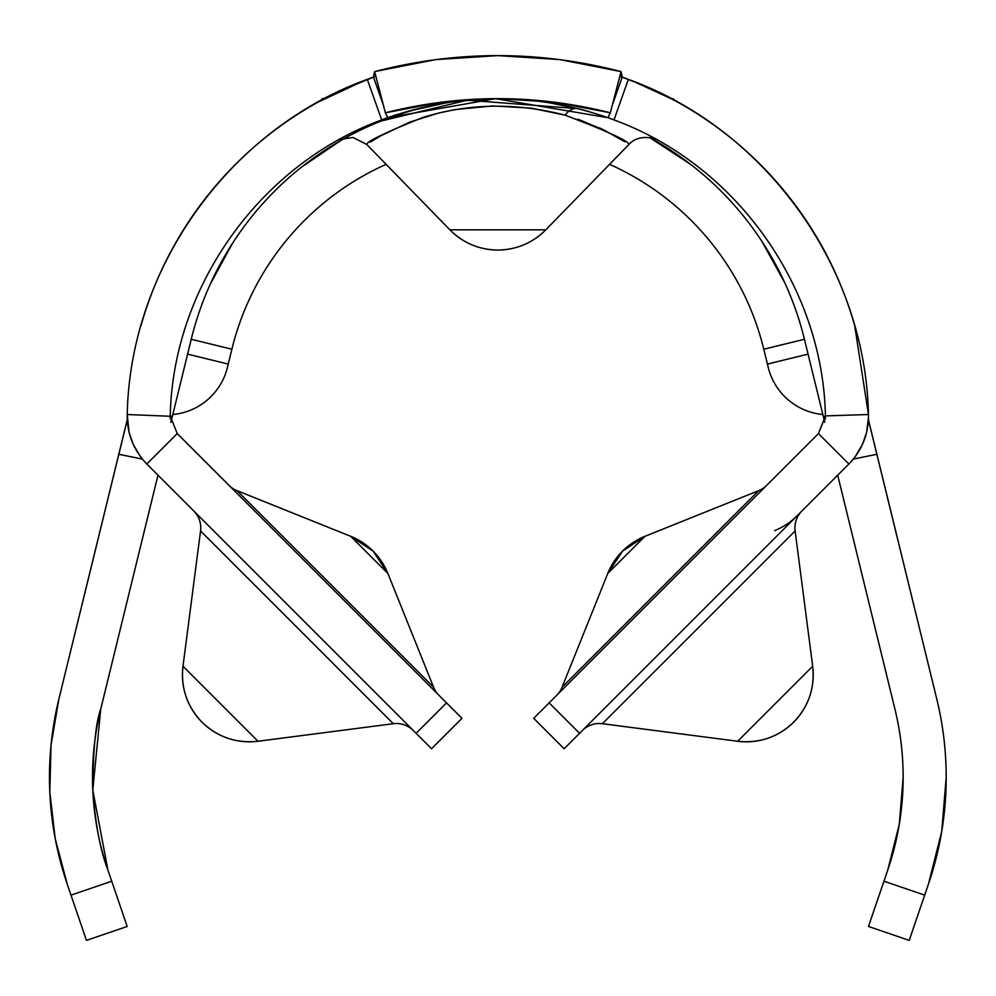 <?xml version="1.0" encoding="UTF-8"?>
<svg xmlns="http://www.w3.org/2000/svg" width="996" height="996" viewBox="0 0 996 996"><rect width="100%" height="100%" fill="white"/><g stroke="black" fill="none" stroke-linecap="round" stroke-linejoin="round"><path stroke-width="1.49" d="M611.42 118.947L610.361 118.561M902.799 791.733L903.16 777.303A286.948 286.948 0 0 1 887.747 870.068L892.067 856.299M870.404 428.019L936.738 698.868A330 330 0 0 1 946.2 777.303L941.743 831.374L946.2 777.303A330 330 0 0 1 928.484 883.975L941.743 831.374L928.484 883.975L924.674 895.13L883.938 881.211L887.747 870.068L899.264 824.414M766.634 485.388A23.916 23.916 0 0 1 758.628 490.667L644.935 536.334L758.628 490.667A23.916 23.916 0 0 0 766.634 485.388M193.747 510.96A23.916 23.916 0 0 1 200.557 530.955L182.99 666.249L258.001 741.261C236.401 743.576 217.751 737.227 202.039 722.212C187.036 706.5 180.674 687.85 182.99 666.249L200.557 530.955A23.916 23.916 0 0 0 193.747 510.96M237.036 490.667A23.916 23.916 0 0 1 229.043 485.388A23.916 23.916 0 0 0 237.036 490.667L433.584 687.215L387.917 573.509A66.956 66.956 0 0 0 350.741 536.334L387.917 573.509L350.741 536.334L237.036 490.667L350.741 536.334L373.139 551.124L387.917 573.509L433.584 687.215A23.916 23.916 0 0 0 438.863 695.208A23.916 23.916 0 0 1 433.584 687.215L237.036 490.667M602.368 723.706L795.119 530.955A23.916 23.916 0 0 1 801.929 510.96A23.916 23.916 0 0 0 795.119 530.955L812.686 666.249L737.663 741.261C759.263 743.576 777.926 737.227 793.625 722.212C808.64 706.5 814.989 687.85 812.686 666.249L795.119 530.955L602.368 723.706L737.663 741.261L602.368 723.706A23.916 23.916 0 0 0 582.374 730.504L801.929 510.96M589.371 111.701L578.128 108.639A23.916 13.882 -75.8 0 0 565.056 115.15C515.903 102.476 468.506 103.26 422.839 117.491C385.265 132.53 366.578 141.532 366.777 144.482L449.868 229.815L545.808 229.815L628.899 144.482C629.061 141.183 607.784 131.41 565.056 115.15A23.916 13.882 104.2 0 1 578.128 108.639L548.174 102.551M774.676 530.607A66.956 66.956 0 0 0 797.061 515.828M408.435 725.648L198.602 515.828L408.435 725.648M632.124 80.763L673.01 99.525M393.308 723.706L200.557 530.955L393.308 723.706L258.001 741.261L393.308 723.706A23.916 23.916 0 0 1 413.29 730.504M322.829 99.339L322.156 98.654L322.829 99.339M565.056 115.15L531.167 108.116L492.597 105.937L454.848 109.622L438.016 113.183L409.63 122.159L380.758 135.805L370.263 142.154M624.928 141.843L604.161 130.115L577.78 119.122M497.838 250.058C479.113 249.772 463.128 243.024 449.868 229.815A66.956 66.956 0 0 0 545.808 229.815C532.549 243.024 516.551 249.772 497.838 250.058M622.537 551.124A66.956 66.956 0 0 1 644.935 536.334L607.747 573.509A66.956 66.956 0 0 1 622.537 551.124L607.747 573.509L562.08 687.215L607.747 573.509L644.935 536.334L622.537 551.124M622.301 77.128L621.043 71.6L610.311 112.785L607.958 117.478L610.311 112.785C535.325 93.948 460.339 93.948 385.365 112.785L387.718 117.478L385.365 112.785L374.633 71.6C456.766 50.286 538.898 50.286 621.043 71.6L622.301 77.128A370.798 370.798 0 0 1 671.242 98.654L670.52 98.28M612.303 105.14L622.189 77.09L628.376 79.356C766.322 129.43 865.437 267.8 868.45 414.523L854.705 325.729A370.798 370.798 0 0 0 678.338 102.513A370.798 370.798 0 0 1 854.705 325.729L868.45 414.523C865.437 267.8 766.322 129.43 628.376 79.356L613.984 119.931C735.558 164.29 822.883 286.512 825.423 415.905L868.45 414.523C868.711 433.708 862.187 450.204 848.878 464.012L564.147 748.743L579.572 733.305L549.145 702.877L818.438 433.584L848.878 464.012L579.572 733.305L549.145 702.877L818.438 433.584L825.423 415.905L868.45 414.523C868.711 433.708 862.187 450.204 848.878 464.012L818.438 433.584L825.435 416.465L823.704 416.328L825.423 415.905C822.883 286.512 735.558 164.29 613.984 119.931L608.158 117.777L613.984 119.931L611.843 119.122L613.984 119.931L628.376 79.356L622.189 77.09L612.303 105.14M373.375 77.128L374.633 71.6L373.375 77.128A370.798 370.798 0 0 0 324.435 98.654A370.798 370.798 0 0 1 373.375 77.128M395.138 115.163L381.68 119.931C260.13 164.402 172.918 286.499 170.241 415.905L177.238 433.584L461.97 718.315L431.529 748.743L146.798 464.012L177.238 433.584L446.532 702.877L416.091 733.305L146.798 464.012L177.238 433.584L170.241 415.905C172.918 286.499 260.13 164.402 381.68 119.931L387.818 117.677L495.547 98.666L607.859 117.677L611.843 119.097L607.958 117.478M127.463 422.765L129.094 432.513L127.227 414.523C127.002 433.683 133.526 450.18 146.798 464.012C133.526 450.18 127.002 433.683 127.227 414.523L171.972 416.328L127.227 414.523C130.103 267.824 229.329 129.293 367.3 79.356L373.475 77.09L383.373 105.14L373.475 77.09L367.3 79.356L381.68 119.931L395.599 115.013M142.328 459.081L118.785 454.276L127.264 419.627L58.926 698.868L51.045 745.12L58.926 698.868L125.957 425.23M66.956 883.29L86.453 940.386L127.189 926.467L107.917 870.068L92.802 790.102L100.733 709.102L92.802 790.102L107.917 870.068L111.726 881.211L71.002 895.13L67.193 883.975L55.216 838.62L49.8 792.019L51.045 745.12M903.16 777.303A286.948 286.948 0 0 0 894.931 709.102A286.948 286.948 0 0 1 903.16 777.303L899.276 824.327L887.747 870.068L868.487 926.467L909.211 940.386L928.484 883.975M649.554 137.51A315.645 315.645 0 0 1 804.444 339.275A315.645 315.645 0 0 0 649.554 137.51A315.645 315.645 0 0 1 804.444 339.275L824.75 422.292M191.232 339.275A315.645 315.645 0 0 1 346.122 137.51A315.645 315.645 0 0 0 191.232 339.275L231.881 349.223A273.8 273.8 0 0 1 386.112 164.34A273.8 273.8 0 0 0 231.881 349.223L227.437 367.4A62.175 62.175 0 0 1 172.818 414.523A62.175 62.175 0 0 0 227.437 367.4L228.246 364.075L187.597 354.128L228.246 364.075L231.881 349.223L191.232 339.275L172.358 416.415L191.232 339.275A315.645 315.645 0 0 1 494.016 98.679M497.751 55.614A370.798 370.798 0 0 0 496.344 55.614M322.941 99.451A370.798 370.798 0 0 0 140.884 326.028A370.798 370.798 0 0 1 322.941 99.451M499.332 55.614A370.798 370.798 0 0 0 497.913 55.614M375.841 76.256L342.213 89.852M499.257 55.614L496.382 55.614M660.995 93.437L643.055 85.233L619.898 76.281L632.074 80.763M676.819 101.667L678.413 102.563M653.5 89.864L633.083 81.162M619.823 76.256L623.683 77.626M127.227 414.523C130.103 267.824 229.329 129.293 367.3 79.356L381.68 119.931L387.818 117.677C461.16 92.317 534.503 92.317 607.859 117.677L611.843 119.097M397.541 114.378A327.759 327.759 0 0 0 383.771 119.147A327.759 327.759 0 0 1 397.541 114.378L397.553 114.391M447.528 102.538L406.044 111.776M604.746 116.582L599.729 114.901M533.707 718.315L564.147 748.743L533.707 718.315L549.145 702.877L533.707 718.315M140.287 456.454L133.153 444.303L129.094 432.513L133.153 444.303L140.312 456.442M868.4 419.839L866.582 432.525L862.511 444.316L855.377 456.454L862.511 444.316L866.582 432.525L868.475 417.361M562.08 687.215L758.628 490.667L562.08 687.215A23.916 23.916 0 0 1 556.801 695.208M545.808 229.815L449.868 229.815M599.804 128.023L605.145 130.588M670.781 98.654L671.416 98.654M324.098 98.654L322.156 98.654L324.098 98.654M182.99 666.249A66.956 66.956 0 0 0 258.001 741.261L182.99 666.249M737.663 741.261L812.686 666.249A66.956 66.956 0 0 1 737.663 741.261M317.189 102.551L364.262 80.514M375.181 122.471L467.149 100.223L578.128 108.639L581.938 109.635M170.876 422.142L171.549 418.992M170.914 422.304L172.358 416.415M672.736 99.451A370.798 370.798 0 0 1 678.002 102.327M868.4 419.914L876.891 454.276L868.412 419.627L876.891 454.276L853.348 459.081L876.891 454.276L936.738 698.868A330 330 0 0 1 946.2 777.303M127.276 419.914L118.785 454.276L142.341 459.094M157.978 475.192L100.733 709.102C95.728 722.635 93.076 749.639 92.802 790.102C95.367 824.178 100.397 850.833 107.917 870.068A286.948 286.948 0 0 1 100.733 709.102L157.978 475.192M894.931 709.102L837.698 475.192L894.931 709.102M67.193 883.975A330 330 0 0 1 58.926 698.868M54.929 837.101L55.676 841.022M51.506 740.675L50.821 747.473M232.417 243.46L210.343 283.997M340.794 140.498L301.402 167.228M731.898 202.524L730.504 200.993M690.452 164.24L649.616 137.548M784.748 282.715L761.903 241.393M763.795 349.223L768.24 367.4A62.175 62.175 0 0 0 822.845 414.523A62.175 62.175 0 0 1 768.24 367.4L767.418 364.075L808.067 354.128L767.418 364.075L763.795 349.223L804.444 339.275L763.795 349.223A273.8 273.8 0 0 0 609.564 164.34A273.8 273.8 0 0 1 763.795 349.223M121.948 441.353A43.04 43.04 0 0 1 122.184 440.394M446.532 702.877L416.091 733.305L431.529 748.743L461.97 718.315L446.532 702.877M924.674 895.13L883.938 881.211L868.487 926.467L909.211 940.386L924.674 895.13M924.039 896.998L909.211 940.386M111.726 881.211L71.002 895.13L86.453 940.386L127.189 926.467L111.726 881.211M86.453 940.386L71.637 896.998M824.788 422.117L823.704 416.328M825.335 418.905L825.423 415.905M170.254 415.905L170.341 418.918M387.718 117.478L383.821 119.097M621.043 71.6L559.989 59.611L497.851 55.614L435.713 59.611L374.633 71.6L385.365 112.785L441.128 102.19L497.826 98.654L554.535 102.19L610.311 112.785L621.043 71.6M628.899 144.482C640.689 131.372 661.369 140.884 657.684 140.274M671.989 99.052L675.662 101.032M677.915 102.277L678.687 102.713M677.99 102.314L675.873 101.219M675.798 101.106L674.006 100.135M495.547 98.666L500.129 98.666M673.508 98.654L672.537 99.662M317.961 102.177L316.989 102.713M366.777 144.482L353.032 137.485L339.462 139.515M825.423 416.017L824.09 416.241M170.254 416.017L171.586 416.241"/></g></svg>
